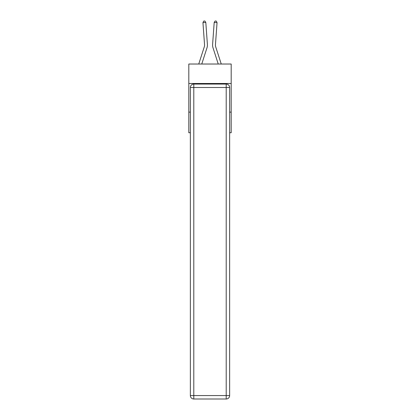 <?xml version="1.0" encoding="UTF-8"?>
<svg xmlns="http://www.w3.org/2000/svg" width="420" height="420" viewBox="0 0 420 420"><rect width="100%" height="100%" fill="white"/><g stroke="black" fill="none" stroke-linecap="round" stroke-linejoin="round"><path stroke-width="0.63" d="M231.189 83.491L231.189 64.024L188.811 64.024L188.811 83.491L231.189 83.491L231.189 132.736L229.64 132.736M190.36 112.119L188.811 112.119L188.811 83.491M231.189 112.119L229.64 112.119M188.811 112.119L188.811 132.736L190.36 132.736M198.749 64.024L204.283 46.862A5.728 5.728 0 0 0 204.545 44.688L202.949 22.628L205.805 22.423L207.401 44.483A8.589 8.589 0 0 1 207.008 47.738L201.758 64.024M221.251 64.024L215.717 46.862A5.728 5.728 0 0 1 215.455 44.688L217.051 22.628L214.195 22.423L212.599 44.483A8.589 8.589 0 0 0 212.993 47.738L218.243 64.024M193.793 84.063L226.207 84.063A3.433 3.433 0 0 1 229.64 87.496L229.64 395.567A3.433 3.433 0 0 1 226.207 399L193.793 399L193.793 395.567L226.207 395.567L226.207 87.496L193.793 87.496L193.793 395.567L190.36 395.567L190.36 87.496L193.793 87.496L193.793 84.063A3.433 3.433 0 0 0 190.36 87.496A3.433 3.433 0 0 1 193.793 84.063M190.36 395.567A3.433 3.433 0 0 0 193.793 399A3.433 3.433 0 0 1 190.36 395.567M214.195 22.423L212.599 44.483L214.195 22.423L212.599 44.483L214.195 22.423L212.599 44.483L214.195 22.423L212.599 44.483L214.195 22.423L212.599 44.483L214.195 22.423L212.599 44.483L214.195 22.423L212.599 44.483L214.195 22.423L212.599 44.483L214.195 22.423L212.599 44.483L214.195 22.423L212.599 44.483L214.195 22.423L215.161 21L216.3 21.084L217.051 22.628M215.717 46.862A5.728 5.728 0 0 1 215.455 44.688A5.728 5.728 0 0 0 215.717 46.862A5.728 5.728 0 0 1 215.455 44.688A5.728 5.728 0 0 0 215.717 46.862A5.728 5.728 0 0 1 215.455 44.688A5.728 5.728 0 0 0 215.717 46.862A5.728 5.728 0 0 1 215.455 44.688A5.728 5.728 0 0 0 215.717 46.862A5.728 5.728 0 0 1 215.455 44.688A5.728 5.728 0 0 0 215.717 46.862A5.728 5.728 0 0 1 215.455 44.688A5.728 5.728 0 0 0 215.717 46.862A5.728 5.728 0 0 1 215.455 44.688A5.728 5.728 0 0 0 215.717 46.862A5.728 5.728 0 0 1 215.455 44.688A5.728 5.728 0 0 0 215.717 46.862A5.728 5.728 0 0 1 215.455 44.688A5.728 5.728 0 0 0 215.717 46.862A5.728 5.728 0 0 1 215.455 44.688M204.283 46.862A5.728 5.728 0 0 0 204.545 44.688A5.728 5.728 0 0 1 204.283 46.862A5.728 5.728 0 0 0 204.545 44.688A5.728 5.728 0 0 1 204.283 46.862A5.728 5.728 0 0 0 204.545 44.688A5.728 5.728 0 0 1 204.283 46.862A5.728 5.728 0 0 0 204.545 44.688A5.728 5.728 0 0 1 204.283 46.862A5.728 5.728 0 0 0 204.545 44.688M202.949 22.628L203.7 21.084L204.839 21L205.805 22.423M226.207 399A3.433 3.433 0 0 0 229.64 395.567L226.207 395.567L226.207 399M229.64 87.496A3.433 3.433 0 0 0 226.207 84.063L226.207 87.496L229.64 87.496"/></g></svg>
